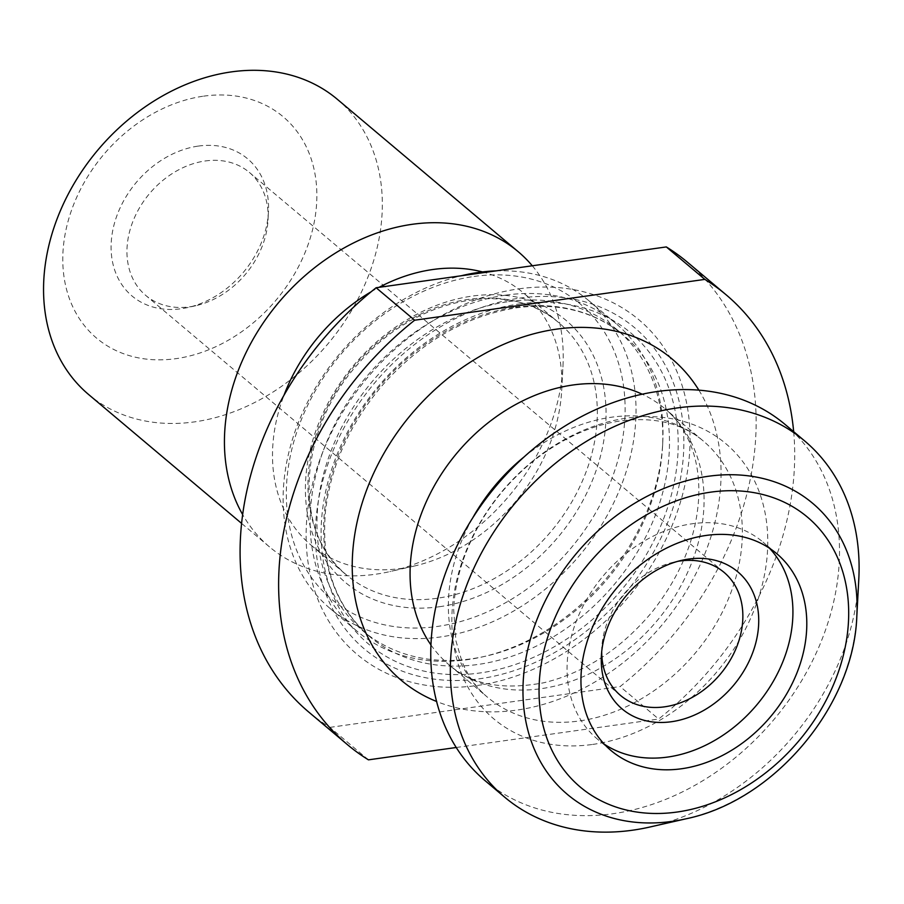 <?xml version="1.0" encoding="UTF-8"?>
<svg xmlns="http://www.w3.org/2000/svg" width="904" height="904" viewBox="0 0 904 904"><rect width="100%" height="100%" fill="white"/><g stroke="black" fill="none" stroke-linecap="round" stroke-linejoin="round"><path stroke-width="0.68" stroke-dasharray="4.52 3.39" d="M456.226 747.495L658.643 719.03A294.015 229.13 -49.9 0 0 793.667 431.671M687.56 262.307A294.015 229.13 -49.9 0 1 620.11 686.554L658.643 719.03M368.448 759.846L329.915 727.381A294.015 229.13 -49.9 0 1 308.671 711.99M518.952 288.839A218.734 170.472 -49.9 0 1 652.971 563.056A218.734 170.472 -49.9 0 1 322.4 609.556A218.734 170.472 -49.9 0 1 518.952 288.839M329.915 727.381L620.11 686.554M858.8 579.136A232.859 181.478 -49.9 0 1 649.953 827.002M785.18 424.53A232.859 181.478 -49.9 0 1 817.679 649.773A232.859 181.478 -49.9 0 1 612.957 813.724A232.859 181.478 -49.9 0 1 485.098 780.683M519.653 298.151A209.897 163.579 -49.9 0 1 648.258 561.282A209.897 163.579 -49.9 0 1 331.045 605.906A209.897 163.579 -49.9 0 1 519.653 298.151M508.658 301.597A197.027 153.544 -49.9 0 1 616.844 329.553A197.027 153.544 -49.9 0 1 662.564 446.406A197.027 153.544 -49.9 0 1 485.855 656.134A197.027 153.544 -49.9 0 1 362.933 630.89A197.027 153.544 -49.9 0 1 335.44 440.316A197.027 153.544 -49.9 0 1 508.658 301.597M505.709 295.145A201.05 156.686 -49.9 0 1 616.099 323.666A201.05 156.686 -49.9 0 1 662.745 442.903A201.05 156.686 -49.9 0 1 482.431 656.903A201.05 156.686 -49.9 0 1 357.012 631.161A201.05 156.686 -49.9 0 1 328.954 436.688A201.05 156.686 -49.9 0 1 505.709 295.145M496.149 270.861A201.05 156.686 -49.9 0 1 589.114 300.93A201.05 156.686 -49.9 0 1 579.396 555.644A201.05 156.686 -49.9 0 1 330.028 608.426A201.05 156.686 -49.9 0 1 298.207 422.97A201.05 156.686 -49.9 0 1 461.13 275.788M474.114 276.454A193.004 150.414 -49.9 0 1 592.369 518.41A193.004 150.414 -49.9 0 1 300.682 559.44A193.004 150.414 -49.9 0 1 474.114 276.454M482.453 271.923A164.856 128.481 -49.9 0 1 523.416 292.896A164.856 128.481 -49.9 0 1 561.666 390.664A164.856 128.481 -49.9 0 1 413.806 566.153A164.856 128.481 -49.9 0 1 310.965 545.033A164.856 128.481 -49.9 0 1 284.003 395.206M371.171 291.743A164.856 128.481 -49.9 0 1 379.07 287.325M532.286 265.776A193.004 150.414 -49.9 0 1 562.977 366.154A193.004 150.414 -49.9 0 1 389.873 571.599A193.004 150.414 -49.9 0 1 269.46 546.875A193.004 150.414 -49.9 0 1 242.622 514.534M337.305 99.282A193.004 150.414 -49.9 0 1 327.971 343.802A193.004 150.414 -49.9 0 1 88.581 394.483M203.615 96.163A144.753 112.808 -49.9 0 1 292.308 277.63A144.753 112.808 -49.9 0 1 73.552 308.4A144.753 112.808 -49.9 0 1 203.615 96.163M198.371 146.075A89.699 69.913 -49.9 0 1 268.443 211.999A89.699 69.913 -49.9 0 1 187.987 307.484A89.699 69.913 -49.9 0 1 111.26 241.876A89.699 69.913 -49.9 0 1 198.371 146.075M205.197 160.98A80.422 62.67 -49.9 0 1 249.346 172.393A80.422 62.67 -49.9 0 1 268.013 220.09A80.422 62.67 -49.9 0 1 195.885 305.688A80.422 62.67 -49.9 0 1 145.713 295.393A80.422 62.67 -49.9 0 1 134.493 217.604A80.422 62.67 -49.9 0 1 205.197 160.98M601.702 651.626A80.422 62.67 -49.9 0 1 601.815 647.716A80.422 62.67 -49.9 0 1 673.943 562.107A80.422 62.67 -49.9 0 1 677.774 561.339M604.369 744.241A128.673 100.276 -49.9 0 1 597.092 738.805A128.673 100.276 -49.9 0 1 579.136 614.336A128.673 100.276 -49.9 0 1 692.261 523.755A128.673 100.276 -49.9 0 1 762.908 542.004A128.673 100.276 -49.9 0 1 769.507 548.253M698.882 390.155A210.123 163.748 -49.9 0 1 661.875 625.127A210.123 163.748 -49.9 0 1 436.575 701.47M856.822 616.178A190.326 148.335 -49.9 0 1 686.125 818.775M592.651 744.433A179.975 140.267 130.1 0 0 766.841 559.169A179.975 140.267 130.1 0 0 626.958 418.089A179.975 140.267 130.1 0 0 452.768 603.352A179.975 140.267 130.1 0 0 592.651 744.433M524.196 456.825A167.5 130.538 -49.9 0 1 611.319 417.241A167.5 130.538 -49.9 0 1 703.289 441.005A167.5 130.538 -49.9 0 1 695.187 653.196A167.5 130.538 -49.9 0 1 487.437 697.176A167.5 130.538 -49.9 0 1 472.656 517.992M430.948 644.925A167.5 130.538 130.1 0 0 449.141 664.915A167.5 130.538 130.1 0 0 656.892 620.935A167.5 130.538 130.1 0 0 664.994 408.732A167.5 130.538 130.1 0 0 642.202 394.2M519.043 303.993A203.457 158.562 -49.9 0 1 643.693 559.056A203.457 158.562 -49.9 0 1 336.22 602.301A203.457 158.562 -49.9 0 1 519.043 303.993M515.348 307.224A197.027 153.544 -49.9 0 1 623.523 335.181A197.027 153.544 -49.9 0 1 613.997 584.786A197.027 153.544 -49.9 0 1 369.623 636.529A197.027 153.544 -49.9 0 1 342.119 445.943A197.027 153.544 -49.9 0 1 515.348 307.224M439.4 606.731A171.297 133.498 130.1 0 0 593.318 355.577A171.297 133.498 130.1 0 0 334.446 391.997A171.297 133.498 130.1 0 0 439.4 606.731M436.926 598.301A164.856 128.481 -49.9 0 1 346.413 574.91A164.856 128.481 -49.9 0 1 323.406 415.444A164.856 128.481 -49.9 0 1 468.351 299.371A164.856 128.481 -49.9 0 1 558.864 322.762A164.856 128.481 -49.9 0 1 581.871 482.227A164.856 128.481 -49.9 0 1 436.926 598.301M703.289 441.005L664.994 408.732C676.022 417.964 684.531 429.954 690.554 444.711C696.758 460.012 699.481 477.538 698.713 497.313C696.566 536.852 681.221 574.842 652.665 611.285C621.071 649.049 584.707 672.892 543.564 682.802C502.454 690.407 470.984 684.452 449.141 664.915L487.437 697.176C476.442 687.978 467.933 676.022 461.921 661.31L455.944 640.913L453.672 609.556C454.35 592.097 458.057 574.153 464.78 555.734C478.374 519.698 500.421 488.781 530.942 462.995C560.084 439.344 590.21 425.275 621.319 420.801C655.31 416.744 682.633 423.479 703.289 441.005M616.844 329.553L623.523 335.181C594.719 311.496 559.158 302.365 516.851 307.767C466.769 315.654 422.36 341.023 383.635 383.861C350.503 422.371 331.135 464.577 325.553 510.477C320.683 564.367 335.361 606.381 369.623 636.529L362.933 630.89M662.564 446.406L662.745 442.903M485.855 656.134L482.431 656.903M616.099 323.666L589.114 300.93M357.012 631.161L330.028 608.426M310.965 545.033L346.413 574.91C292.647 533.157 297.213 430.394 358.323 363.645C414.699 296.953 510.251 278.647 558.864 322.762L523.416 292.896M561.666 390.664L562.977 366.154M413.806 566.153L389.873 571.599M269.46 546.875L241.56 523.371M268.013 220.09L268.443 211.999M195.885 305.688L187.987 307.484M724.104 572.413L249.346 172.393M620.472 695.413L145.713 295.393M601.815 647.716L601.386 655.795M673.943 562.107L681.831 560.31M776.785 553.689L762.908 542.004M610.968 750.489L597.092 738.805"/><path stroke-width="1.36" d="M456.226 747.495L368.448 759.846A294.015 229.13 -49.9 0 1 347.204 744.455A294.015 229.13 -49.9 0 1 414.653 320.208L704.849 279.392A294.015 229.13 -49.9 0 1 726.093 294.772A294.015 229.13 -49.9 0 1 793.667 431.671M414.653 320.208L376.12 287.743L666.316 246.928L704.849 279.392M666.316 246.928A294.015 229.13 -49.9 0 1 687.56 262.307L726.093 294.772M347.204 744.455L308.671 711.99A294.015 229.13 -49.9 0 1 376.12 287.743M706.137 535.439A128.673 100.276 -49.9 0 1 776.785 553.689A128.673 100.276 -49.9 0 1 770.558 716.702A128.673 100.276 -49.9 0 1 610.968 750.489A128.673 100.276 -49.9 0 1 593.013 626.031A128.673 100.276 -49.9 0 1 706.137 535.439M686.125 818.775L649.953 827.002A232.859 181.478 -49.9 0 1 504.681 797.181A232.859 181.478 -49.9 0 1 472.182 571.938A232.859 181.478 -49.9 0 1 676.904 407.986A232.859 181.478 -49.9 0 1 804.763 441.028A232.859 181.478 -49.9 0 1 858.8 579.136L856.822 616.178C853.896 706.024 774.174 800.65 686.125 818.775A190.326 148.335 -49.9 0 1 671.887 821.397A190.326 148.335 -49.9 0 1 523.947 672.203A190.326 148.335 -49.9 0 1 708.16 476.295A190.326 148.335 -49.9 0 1 856.822 616.178M504.681 797.181L485.098 780.683A232.859 181.478 -49.9 0 1 452.599 555.44A232.859 181.478 -49.9 0 1 657.332 391.5A232.859 181.478 -49.9 0 1 785.18 424.53L804.763 441.028M461.13 275.788A201.05 156.686 -49.9 0 1 478.736 272.409A201.05 156.686 -49.9 0 1 496.149 270.861M379.07 287.325A164.856 128.481 -49.9 0 1 432.892 269.505A164.856 128.481 -49.9 0 1 482.453 271.923M284.003 395.206A164.856 128.481 -49.9 0 1 371.171 291.743M242.622 514.534A193.004 150.414 -49.9 0 1 254.578 336.661A193.004 150.414 -49.9 0 1 412.213 224.305A193.004 150.414 -49.9 0 1 518.184 251.685A193.004 150.414 -49.9 0 1 532.286 265.776M241.56 523.371L88.581 394.483A193.004 150.414 -49.9 0 1 61.653 207.784A193.004 150.414 -49.9 0 1 231.334 71.902A193.004 150.414 -49.9 0 1 337.305 99.282L518.184 251.685M677.774 561.339A80.422 62.67 -49.9 0 1 679.955 561A80.422 62.67 -49.9 0 1 724.104 572.413A80.422 62.67 -49.9 0 1 720.217 674.294A80.422 62.67 -49.9 0 1 620.472 695.413A80.422 62.67 -49.9 0 1 601.702 651.626M688.543 559.079A89.699 69.913 -49.9 0 1 758.411 627.93A89.699 69.913 -49.9 0 1 674.282 721.279A89.699 69.913 -49.9 0 1 601.386 655.795A89.699 69.913 -49.9 0 1 681.831 560.31A89.699 69.913 -49.9 0 1 688.543 559.079M769.507 548.253A128.673 100.276 -49.9 0 1 756.682 705.018A128.673 100.276 -49.9 0 1 604.369 744.241M436.575 701.47A210.123 163.748 -49.9 0 1 362.854 500.839A210.123 163.748 -49.9 0 1 556.672 329.124A210.123 163.748 -49.9 0 1 698.882 390.155M710.68 492.16A176.404 137.476 130.1 0 0 552.174 750.806A176.404 137.476 130.1 0 0 818.764 713.301A176.404 137.476 130.1 0 0 710.68 492.16M472.656 517.992A167.5 130.538 -49.9 0 1 524.196 456.825M642.202 394.2A167.5 130.538 130.1 0 0 573.034 384.98A167.5 130.538 130.1 0 0 433.298 487.663A167.5 130.538 130.1 0 0 430.948 644.925"/></g></svg>
